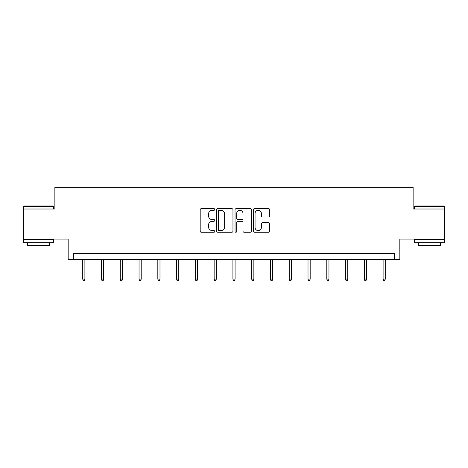 <?xml version="1.0" encoding="UTF-8"?>
<svg xmlns="http://www.w3.org/2000/svg" width="468" height="468" viewBox="0 0 468 468"><rect width="100%" height="100%" fill="white"/><g stroke="black" fill="none" stroke-linecap="round" stroke-linejoin="round"><path stroke-width="0.7" d="M214.748 209.465A0.825 0.825 0 0 0 213.917 208.634L201.369 208.634A1.182 1.182 0 0 0 200.187 209.816L200.187 231.081A1.182 1.182 0 0 0 201.369 232.263L213.917 232.263A0.825 0.825 0 0 0 214.748 231.438A0.825 0.825 0 0 0 213.917 230.607L212.296 230.607A3.779 3.779 0 0 1 208.517 226.828L208.517 225.055A3.779 3.779 0 0 1 212.296 221.276L213.917 221.276A0.825 0.825 0 0 0 214.748 220.451A0.825 0.825 0 0 0 213.917 219.621L212.296 219.621A3.779 3.779 0 0 1 208.517 215.842L208.517 214.069A3.779 3.779 0 0 1 212.296 210.29L213.917 210.29A0.825 0.825 0 0 0 214.748 209.465M444.6 209.015L413.133 209.015L413.133 187.358L54.867 187.358L54.867 209.015L23.4 209.015L23.4 239.101L68.17 239.101L68.17 259.559L399.83 259.559L399.83 239.101L444.6 239.101L444.6 206.37L414.513 206.37L414.876 206.008L444.237 206.008L444.6 206.37M268.521 216.965A1.182 1.182 0 0 0 269.703 215.783L269.703 209.816A1.182 1.182 0 0 0 268.521 208.634L254.58 208.634A1.182 1.182 0 0 0 253.404 209.816L253.404 231.081A1.182 1.182 0 0 0 254.58 232.263L268.521 232.263A1.182 1.182 0 0 0 269.703 231.081L269.703 223.874A1.182 1.182 0 0 0 268.521 222.692L262.554 222.692A1.182 1.182 0 0 0 261.378 223.874L261.378 227.448A3.159 3.159 0 0 1 258.213 230.607A3.159 3.159 0 0 1 255.054 227.448L255.054 213.449A3.159 3.159 0 0 1 258.213 210.29A3.159 3.159 0 0 1 261.378 213.449L261.378 215.783A1.182 1.182 0 0 0 262.554 216.965L268.521 216.965M394.354 259.559L394.354 253.545L73.646 253.545L73.646 259.559M232.965 209.816A1.182 1.182 0 0 0 231.783 208.634L217.848 208.634A1.182 1.182 0 0 0 216.666 209.816L216.666 231.081A1.182 1.182 0 0 0 217.848 232.263L231.783 232.263A1.182 1.182 0 0 0 232.965 231.081L232.965 209.816M236.217 208.634L250.152 208.634A1.182 1.182 0 0 1 251.334 209.816L251.334 231.081A1.182 1.182 0 0 1 250.152 232.263L244.191 232.263A1.182 1.182 0 0 1 243.009 231.081L243.009 222.458A1.182 1.182 0 0 0 241.827 221.276L237.867 221.276A1.182 1.182 0 0 0 236.685 222.458L236.685 231.438A0.825 0.825 0 0 1 235.86 232.263A0.825 0.825 0 0 1 235.035 231.438L235.035 209.816A1.182 1.182 0 0 1 236.217 208.634M219.147 210.29A0.825 0.825 0 0 0 218.316 211.115L218.316 229.782A0.825 0.825 0 0 0 219.147 230.607L220.861 230.607A3.779 3.779 0 0 0 224.64 226.828L224.64 214.069A3.779 3.779 0 0 0 220.861 210.29L219.147 210.29M243.009 213.507A3.159 3.159 0 0 0 239.85 210.348A3.159 3.159 0 0 0 236.685 213.507L236.685 218.439A1.182 1.182 0 0 0 237.867 219.621L241.827 219.621A1.182 1.182 0 0 0 243.009 218.439L243.009 213.507M84.895 279.08L84.415 280.642L83.21 280.642L82.731 279.08L84.895 279.08L84.895 259.559M82.731 279.08L82.731 259.559M23.763 206.008L53.124 206.008L53.487 206.37L23.4 206.37L23.763 206.008M38.44 242.711L23.4 242.711L23.4 239.704L53.487 239.704L53.487 242.711L38.44 242.711M49.275 242.711L49.275 245.484L27.612 245.484L27.612 242.711M429.56 242.711L414.513 242.711L414.513 239.704L444.6 239.704L444.6 242.711L429.56 242.711M440.388 242.711L440.388 245.484L418.725 245.484L418.725 242.711M103.668 279.08L103.188 280.642L101.983 280.642L101.503 279.08L103.668 279.08L103.668 259.559M101.503 279.08L101.503 259.559M122.441 279.08L121.961 280.642L120.756 280.642L120.276 279.08L122.441 279.08L122.441 259.559M120.276 279.08L120.276 259.559M141.213 279.08L140.733 280.642L139.528 280.642L139.049 279.08L141.213 279.08L141.213 259.559M139.049 279.08L139.049 259.559M159.992 279.08L159.506 280.642L158.307 280.642L157.821 279.08L159.992 279.08L159.992 259.559M157.821 279.08L157.821 259.559M178.764 279.08L178.279 280.642L177.079 280.642L176.594 279.08L178.764 279.08L178.764 259.559M176.594 279.08L176.594 259.559M197.537 279.08L197.057 280.642L195.852 280.642L195.372 279.08L197.537 279.08L197.537 259.559M195.372 279.08L195.372 259.559M216.31 279.08L215.83 280.642L214.625 280.642L214.145 279.08L216.31 279.08L216.31 259.559M214.145 279.08L214.145 259.559M235.082 279.08L234.603 280.642L233.397 280.642L232.918 279.08L235.082 279.08L235.082 259.559M232.918 279.08L232.918 259.559M253.855 279.08L253.375 280.642L252.17 280.642L251.69 279.08L253.855 279.08L253.855 259.559M251.69 279.08L251.69 259.559M272.628 279.08L272.148 280.642L270.943 280.642L270.463 279.08L272.628 279.08L272.628 259.559M270.463 279.08L270.463 259.559M291.406 279.08L290.921 280.642L289.721 280.642L289.236 279.08L291.406 279.08L291.406 259.559M289.236 279.08L289.236 259.559M310.179 279.08L309.693 280.642L308.494 280.642L308.008 279.08L310.179 279.08L310.179 259.559M308.008 279.08L308.008 259.559M328.951 279.08L328.472 280.642L327.267 280.642L326.787 279.08L328.951 279.08L328.951 259.559M326.787 279.08L326.787 259.559M347.724 279.08L347.244 280.642L346.039 280.642L345.56 279.08L347.724 279.08L347.724 259.559M345.56 279.08L345.56 259.559M366.497 279.08L366.017 280.642L364.812 280.642L364.332 279.08L366.497 279.08L366.497 259.559M364.332 279.08L364.332 259.559M385.269 279.08L384.79 280.642L383.584 280.642L383.105 279.08L385.269 279.08L385.269 259.559M383.105 279.08L383.105 259.559M23.4 209.015L23.4 206.37M30.262 239.704L30.262 239.101M46.624 239.704L46.624 239.101M53.487 209.015L53.487 206.37M414.513 209.015L414.513 206.37M421.375 239.704L421.375 239.101M437.738 239.704L437.738 239.101"/></g></svg>
